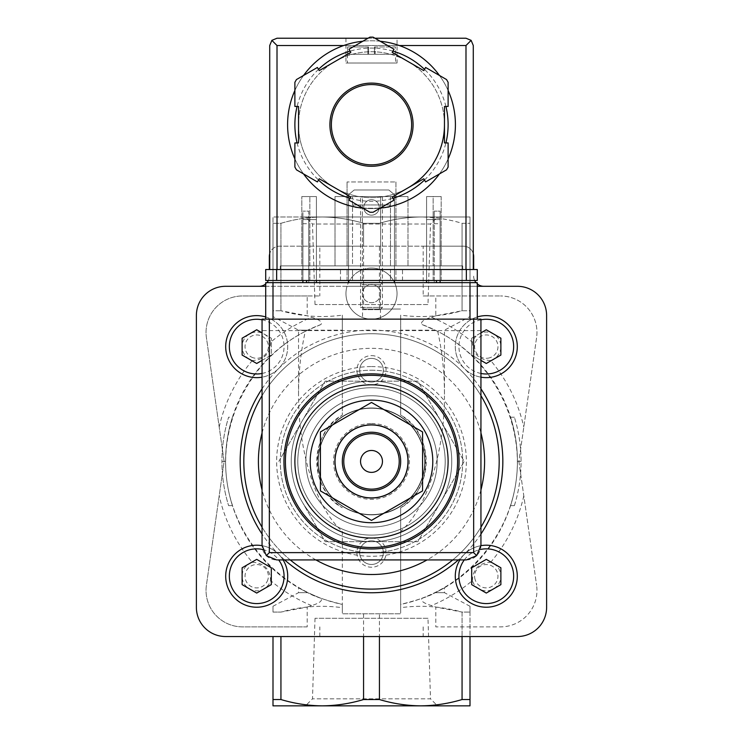 <?xml version="1.0" encoding="UTF-8"?>
<svg xmlns="http://www.w3.org/2000/svg" width="743" height="743" viewBox="0 0 743 743"><rect width="100%" height="100%" fill="white"/><g stroke="black" fill="none" stroke-linecap="round" stroke-linejoin="round"><path stroke-width="0.56" stroke-dasharray="3.71 2.79" d="M307.193 626.888L242.515 626.888A36.481 36.481 0 0 1 206.405 585.243L224.117 461.422L206.405 337.601A36.481 36.481 0 0 1 242.515 295.955A36.481 36.481 0 0 0 206.405 337.601L224.117 461.422L206.405 585.243A36.481 36.481 0 0 0 242.515 626.888L307.193 626.888L307.193 607.068L280.938 612.083L272.997 612.083C272.997 604.421 272.997 604.421 272.997 612.083C272.997 604.421 272.997 604.421 272.997 612.083L280.938 612.083C301.119 606.372 321.58 604.904 342.319 607.69L342.319 613.802L400.681 613.802L400.681 507.71A54.722 54.722 0 0 0 400.681 415.133L400.681 315.153C421.262 317.939 441.723 316.481 462.062 310.76L462.062 223.309C448.466 219.222 434.692 217.123 420.752 216.993L272.997 216.993L272.997 223.309L272.997 216.993L322.248 216.993C308.317 217.132 294.553 219.241 280.938 223.309L272.997 223.309L280.938 223.309C294.534 219.222 308.308 217.123 322.248 216.993L420.752 216.993C406.82 217.132 393.047 219.241 379.432 223.309L363.568 223.309C349.962 219.222 336.198 217.123 322.248 216.993C336.18 217.132 349.953 219.241 363.568 223.309L379.432 223.309C393.038 219.222 406.802 217.123 420.752 216.993L470.003 216.993L420.752 216.993C434.683 217.132 448.447 219.241 462.062 223.309L470.003 223.309L462.062 223.309L462.062 310.76L470.003 310.76L470.003 216.993L470.003 310.76C470.003 318.422 470.003 318.422 470.003 310.76C470.003 318.422 470.003 318.422 470.003 310.76L462.062 310.76L435.807 315.775L435.807 295.955L500.485 295.955L423.166 295.955L423.166 246.174L363.568 246.174L363.568 223.309L363.568 309.032L400.681 309.032L363.568 309.032M252.314 562.302C263.96 562.869 270.053 568.971 270.619 580.599A14.591 14.591 0 0 1 246.388 586.533A14.591 14.591 0 0 1 252.314 562.302A156.141 156.141 0 0 1 219.194 495.813M307.193 607.068L311.568 605.601C319.704 603.093 322.806 600.65 320.874 598.282A145.925 145.925 0 0 1 320.874 324.561C322.806 322.193 319.704 319.75 311.568 317.233L307.193 315.775L280.938 310.76C301.119 316.472 321.58 317.93 342.319 315.153L342.319 415.133A54.722 54.722 0 0 0 342.319 507.71C309.06 490.482 308.93 432.51 342.319 415.133L342.319 330.161L298.537 330.161L307.741 330.161L320.874 324.561M270.619 342.235C270.053 353.872 263.951 359.974 252.314 360.541A14.591 14.591 0 0 1 246.388 336.31A14.591 14.591 0 0 1 270.619 342.235A156.141 156.141 0 0 1 311.568 317.233M518.883 461.422L536.595 585.243L518.883 461.422L536.595 337.601A36.481 36.481 0 0 0 500.485 295.955A36.481 36.481 0 0 1 536.595 337.601L518.883 461.422M490.686 360.541C479.04 359.974 472.947 353.872 472.381 342.235A14.591 14.591 0 0 1 496.612 336.31A14.591 14.591 0 0 1 490.686 360.541A156.141 156.141 0 0 1 523.806 427.021M435.807 315.775L431.432 317.233C423.296 319.75 420.194 322.193 422.126 324.561A145.925 145.925 0 0 1 422.126 598.282C420.194 600.65 423.296 603.093 431.432 605.601L435.807 607.068L435.807 626.888L500.485 626.888A36.481 36.481 0 0 0 536.595 585.243A36.481 36.481 0 0 1 500.485 626.888L435.807 626.888M472.381 580.599C472.947 568.962 479.049 562.86 490.686 562.302A14.591 14.591 0 0 1 496.612 586.533A14.591 14.591 0 0 1 472.381 580.599A156.141 156.141 0 0 1 431.432 605.601M278.82 461.422L325.165 381.159L417.835 381.159L464.18 461.422L417.835 541.684L325.165 541.684L301.992 501.553A80.263 80.263 0 0 1 371.5 381.159A80.263 80.263 0 0 1 441.008 501.553A80.263 80.263 0 0 1 301.992 501.553L325.165 541.684L417.835 541.684L464.18 461.422L417.835 381.159L325.165 381.159L278.82 461.422M371.5 400.133A61.288 61.288 0 0 1 424.578 492.061A61.288 61.288 0 0 1 318.422 492.061A61.288 61.288 0 0 1 371.5 400.133M371.5 384.809A76.613 76.613 0 0 1 437.85 499.723A76.613 76.613 0 0 1 305.15 499.723A76.613 76.613 0 0 1 371.5 384.809M371.5 373.868A87.553 87.553 0 0 1 447.323 505.203A87.553 87.553 0 0 1 295.677 505.203A87.553 87.553 0 0 1 371.5 373.868M371.5 387.725A73.696 73.696 0 0 1 435.324 498.265A73.696 73.696 0 0 1 307.676 498.265A73.696 73.696 0 0 1 371.5 387.725A73.696 73.696 0 0 1 435.324 498.265A73.696 73.696 0 0 1 307.676 498.265A73.696 73.696 0 0 1 371.5 387.725A73.696 73.696 0 0 1 435.324 498.265A73.696 73.696 0 0 1 307.676 498.265A73.696 73.696 0 0 1 371.5 387.725A73.696 73.696 0 0 1 435.324 498.265A73.696 73.696 0 0 1 307.676 498.265A73.696 73.696 0 0 1 371.5 387.725M371.5 424.94A36.481 36.481 0 0 1 403.096 479.662A36.481 36.481 0 0 1 339.904 479.662A36.481 36.481 0 0 1 371.5 424.94A36.481 36.481 0 0 1 403.096 479.662A36.481 36.481 0 0 1 339.904 479.662A36.481 36.481 0 0 1 371.5 424.94A36.481 36.481 0 0 1 403.096 479.662A36.481 36.481 0 0 1 339.904 479.662A36.481 36.481 0 0 1 371.5 424.94A36.481 36.481 0 0 1 403.096 479.662A36.481 36.481 0 0 1 339.904 479.662A36.481 36.481 0 0 1 371.5 424.94M371.5 408.232A53.19 53.19 0 0 1 417.566 488.012A53.19 53.19 0 0 1 325.434 488.012A53.19 53.19 0 0 1 371.5 408.232A53.19 53.19 0 0 1 417.566 488.012A53.19 53.19 0 0 1 325.434 488.012A53.19 53.19 0 0 1 371.5 408.232M320.428 431.934L320.428 490.909L371.5 520.397L422.572 490.909L422.572 431.934L371.5 402.446L320.428 431.934M371.5 450.472A10.941 10.941 0 0 1 382.441 461.422A10.941 10.941 0 0 1 371.5 472.362A10.941 10.941 0 0 1 360.559 461.422A10.941 10.941 0 0 1 371.5 450.472M371.5 432.231A29.181 29.181 0 0 1 396.771 476.012A29.181 29.181 0 0 1 346.229 476.012A29.181 29.181 0 0 1 371.5 432.231M232.429 417.204C227.887 431.59 225.593 446.329 225.575 461.422L221.925 461.422C221.943 446.348 224.172 431.609 228.612 417.204C224.172 431.609 221.943 446.348 221.925 461.422A149.575 149.575 0 0 0 228.612 505.639A149.575 149.575 0 0 1 221.925 461.422L225.575 461.422C225.593 446.329 227.887 431.59 232.429 417.204L228.612 417.204M514.388 505.639A149.575 149.575 0 0 0 521.075 461.422C521.057 446.348 518.828 431.609 514.388 417.204C518.828 431.609 521.057 446.348 521.075 461.422A149.575 149.575 0 0 1 514.388 505.639L510.571 505.639A145.925 145.925 0 0 0 517.425 461.422C517.407 446.329 515.113 431.59 510.571 417.204C515.113 431.59 517.407 446.329 517.425 461.422A145.925 145.925 0 0 1 510.571 505.639L514.388 505.639M379.432 309.032L379.432 246.174M232.429 505.639L228.612 505.639L232.429 505.639A145.925 145.925 0 0 1 225.575 461.422A145.925 145.925 0 0 0 232.429 505.639M342.319 531.356L342.319 604.403C282.888 592.329 234.983 541.127 226.894 481.027C218.683 420.947 251.227 358.832 305.289 331.378C300.822 351.337 298.575 372.289 298.537 394.254C298.287 452.45 316.202 508.546 342.319 531.356L342.319 613.802L400.681 613.802L400.681 607.69C421.262 604.895 441.723 606.362 462.062 612.083L435.807 607.068M422.126 324.561L437.711 331.378C491.773 358.832 524.317 420.947 516.106 481.027C508.017 541.127 460.112 592.329 400.681 604.403L400.681 507.71C434.07 490.324 433.94 432.361 400.681 415.133L400.681 315.153M427.987 618.297L315.013 618.297L427.987 618.297L430.503 698.829L312.497 698.829L430.503 698.829L437.525 705.85L322.248 705.85L420.752 705.85C434.692 705.72 448.466 703.612 462.062 699.534L470.003 699.534L470.003 705.85L420.752 705.85C406.82 705.711 393.047 703.602 379.432 699.534L379.432 613.802M379.432 699.534L363.568 699.534L363.568 613.802M521.075 461.422L517.425 461.422L521.075 461.422M514.388 417.204L510.571 417.204M371.5 538.034A14.591 14.591 0 0 1 384.14 559.925A14.591 14.591 0 0 1 358.86 559.925A14.591 14.591 0 0 1 371.5 538.034M371.5 355.628A14.591 14.591 0 0 1 384.14 377.509A14.591 14.591 0 0 1 358.86 377.509A14.591 14.591 0 0 1 371.5 355.628M437.711 331.378C442.178 351.337 444.425 372.289 444.463 394.254C444.713 452.45 426.798 508.546 400.681 531.356M435.259 330.161L400.681 330.161M363.568 699.534C349.962 703.612 336.198 705.72 322.248 705.85C308.317 705.711 294.553 703.602 280.938 699.534L272.997 699.534L272.997 705.85L437.525 705.85M280.938 310.76L280.938 223.309L280.938 310.76L272.997 310.76L272.997 223.309L272.997 310.76C272.997 318.422 272.997 318.422 272.997 310.76C272.997 318.422 272.997 318.422 272.997 310.76L280.938 310.76M305.289 331.378L307.741 330.161M342.319 330.161L342.319 315.153M437.525 216.993L305.475 216.993L437.525 216.993L430.503 224.014L312.497 224.014L430.503 224.014L427.987 304.546L315.013 304.546L427.987 304.546M320.874 598.282L307.741 592.682L298.537 592.682L307.741 592.682C295.556 586.311 295.556 586.311 307.741 592.682C295.556 586.311 295.556 586.311 307.741 592.682C313.267 596.1 324.793 600 342.319 604.403L342.319 607.69M272.997 636.537L272.997 699.534M280.938 699.534L280.938 636.537M462.062 699.534L462.062 612.083L470.003 612.083L462.062 612.083L462.062 636.537M470.003 699.534L470.003 612.083C470.003 604.421 470.003 604.421 470.003 612.083C470.003 604.421 470.003 604.421 470.003 612.083L470.003 636.537M400.681 607.69L400.681 604.403C418.198 600 429.723 596.1 435.259 592.682L444.463 592.682L435.259 592.682C447.444 586.32 447.444 586.32 435.259 592.682C447.444 586.32 447.444 586.32 435.259 592.682L422.126 598.282M307.193 295.955L242.515 295.955L319.834 295.955L307.193 295.955L307.193 315.775M473.653 269.523L473.653 256.391A10.216 10.216 0 0 0 463.437 246.174L423.166 246.174M473.282 253.688A10.216 10.216 0 0 0 463.437 246.174L279.563 246.174A10.216 10.216 0 0 0 269.347 256.391L269.347 269.523M423.166 295.955L435.807 295.955M363.568 246.174L319.834 246.174L319.834 295.955M319.834 246.174L279.563 246.174A10.216 10.216 0 0 0 269.718 253.688M268.362 280.473A10.216 10.216 0 0 0 269.347 276.09A10.216 10.216 0 0 1 259.14 286.306L347.027 286.306A25.541 25.541 0 0 1 348.43 282.656M348.513 282.47A25.541 25.541 0 0 1 394.487 282.47M394.57 282.656A25.541 25.541 0 0 1 395.973 286.306L483.86 286.306A10.216 10.216 0 0 1 473.653 276.09A10.216 10.216 0 0 0 474.638 280.473M476.04 282.656A10.216 10.216 0 0 0 477.294 283.919M265.706 283.919A10.216 10.216 0 0 0 266.96 282.656M259.14 286.306L225.575 286.306A29.181 29.181 0 0 0 196.384 315.496L196.384 607.347A29.181 29.181 0 0 0 225.575 636.537L517.425 636.537A29.181 29.181 0 0 0 546.616 607.347L546.616 315.496A29.181 29.181 0 0 0 517.425 286.306L483.86 286.306M319.834 636.537L319.834 626.888M423.166 626.888L423.166 636.537M477.294 286.306L265.706 286.306M347.027 286.306L395.973 286.306A25.541 25.541 0 0 1 371.5 319.137A25.541 25.541 0 0 1 347.027 286.306M262.056 388.821A131.335 131.335 0 0 1 278.634 368.556A31.011 31.011 0 0 1 228.055 358.488A31.011 31.011 0 0 1 256.706 315.617A31.011 31.011 0 0 1 278.634 368.556A131.335 131.335 0 0 1 464.366 368.556A31.011 31.011 0 0 1 486.293 315.617A31.011 31.011 0 0 1 514.945 358.488A31.011 31.011 0 0 1 464.366 368.556A131.335 131.335 0 0 1 480.944 388.821M480.944 534.022A131.335 131.335 0 0 1 464.366 554.287A31.011 31.011 0 0 1 516.246 584.239A31.011 31.011 0 0 1 470.793 603.075A31.011 31.011 0 0 1 464.366 554.287A131.335 131.335 0 0 1 458.366 559.925M284.634 559.925A131.335 131.335 0 0 1 278.634 554.287A31.011 31.011 0 0 1 272.207 603.075A31.011 31.011 0 0 1 226.754 584.239A31.011 31.011 0 0 1 278.634 554.287A131.335 131.335 0 0 1 262.056 534.022M371.5 333.737A127.685 127.685 0 0 1 482.077 525.264A127.685 127.685 0 0 1 260.923 525.264A127.685 127.685 0 0 1 371.5 333.737A127.685 127.685 0 0 1 480.944 395.647A127.685 127.685 0 0 0 262.056 395.647A127.685 127.685 0 0 1 371.5 333.737M480.944 527.186A127.685 127.685 0 0 1 452.747 559.925A127.685 127.685 0 0 0 480.944 527.186M290.253 559.925A127.685 127.685 0 0 1 262.056 527.186A127.685 127.685 0 0 0 290.253 559.925M371.5 370.218A91.203 91.203 0 0 1 450.49 507.023A91.203 91.203 0 0 1 292.51 507.023A91.203 91.203 0 0 1 371.5 370.218A91.203 91.203 0 0 1 450.49 507.023A91.203 91.203 0 0 1 292.51 507.023A91.203 91.203 0 0 1 371.5 370.218M371.5 381.159A80.263 80.263 0 0 1 441.008 501.553A80.263 80.263 0 0 1 301.992 501.553A80.263 80.263 0 0 1 371.5 381.159A80.263 80.263 0 0 1 441.008 501.553A80.263 80.263 0 0 1 301.992 501.553A80.263 80.263 0 0 1 371.5 381.159M371.5 358.386A11.823 11.823 0 0 1 381.744 376.125A11.823 11.823 0 0 1 361.256 376.125A11.823 11.823 0 0 1 371.5 358.386A11.823 11.823 0 0 1 381.744 376.125A11.823 11.823 0 0 1 361.256 376.125A11.823 11.823 0 0 1 371.5 358.386M371.5 540.802A11.823 11.823 0 0 1 381.744 558.541A11.823 11.823 0 0 1 361.256 558.541A11.823 11.823 0 0 1 371.5 540.802A11.823 11.823 0 0 1 381.744 558.541A11.823 11.823 0 0 1 361.256 558.541A11.823 11.823 0 0 1 371.5 540.802M480.944 377.175A31.011 31.011 0 0 1 477.294 316.955A31.011 31.011 0 0 0 480.944 377.175M480.944 332.864L471.703 338.204L471.703 355.052L480.944 360.392M489.804 357.764A11.674 11.674 0 0 1 474.758 348.402A11.674 11.674 0 0 1 486.293 334.954A11.674 11.674 0 0 1 489.804 357.764M459.908 559.925A31.011 31.011 0 0 1 480.944 545.668A31.011 31.011 0 0 0 459.908 559.925M475.158 579.726A11.674 11.674 0 0 1 486.293 564.541A11.674 11.674 0 0 1 488.653 587.648A11.674 11.674 0 0 1 475.158 579.726M262.056 545.668A31.011 31.011 0 0 1 283.092 559.925A31.011 31.011 0 0 0 262.056 545.668M267.842 579.726A11.674 11.674 0 0 1 245.088 575.026A11.674 11.674 0 0 1 256.706 564.541A11.674 11.674 0 0 1 267.842 579.726M265.706 316.955A31.011 31.011 0 0 1 262.056 377.175A31.011 31.011 0 0 0 265.706 316.955M262.056 360.392L271.297 355.052L271.297 338.204L262.056 332.864M253.196 357.764A11.674 11.674 0 0 1 256.706 334.954A11.674 11.674 0 0 1 268.242 348.402A11.674 11.674 0 0 1 253.196 357.764M471.703 338.204L471.703 355.052L486.293 363.476L500.884 355.052L500.884 338.204L486.293 329.771L471.703 338.204M242.116 338.204L242.116 355.052L256.706 363.476L271.297 355.052L271.297 338.204L256.706 329.771L242.116 338.204M242.116 567.791L242.116 584.639L256.706 593.063L271.297 584.639L271.297 567.791L256.706 559.368L242.116 567.791M471.703 567.791L471.703 584.639L486.293 593.063L500.884 584.639L500.884 567.791L486.293 559.368L471.703 567.791M371.5 268.065A25.541 25.541 0 0 1 393.614 306.376A25.541 25.541 0 0 1 349.386 306.376A25.541 25.541 0 0 1 371.5 268.065M371.5 284.485A9.12 9.12 0 0 1 379.394 298.166A9.12 9.12 0 0 1 363.606 298.166A9.12 9.12 0 0 1 371.5 284.485A9.12 9.12 0 0 1 379.394 298.166A9.12 9.12 0 0 1 363.606 298.166A9.12 9.12 0 0 1 371.5 284.485M302.912 280.473L302.912 219.566L306.562 219.566L302.912 219.566L302.912 211.151L302.912 219.566L308.754 219.566L308.754 211.151L302.912 211.151L308.754 211.151L308.754 219.566L316.416 219.566L306.562 219.566L316.416 219.566L316.416 282.656L302.912 282.656L316.416 282.656L316.416 219.566L308.754 219.566L308.754 282.656L308.754 219.566L302.912 219.566L302.912 282.656M440.088 280.473L440.088 219.566L426.584 219.566L434.246 219.566L434.246 211.151L434.246 219.566L440.088 219.566L436.438 219.566L440.088 219.566L440.088 211.151L434.246 211.151L440.088 211.151L440.088 282.656L426.584 282.656L440.088 282.656M360.559 282.656L382.441 282.656L360.559 282.656L362.528 284.634L380.472 284.634L362.528 284.634L362.528 319.137L380.472 319.137L362.528 319.137M265.706 319.137L265.706 282.656L477.294 282.656L477.294 319.137L265.706 319.137L477.294 319.137M348.513 282.656L394.487 282.656L394.487 194.74L388.83 189.994L354.17 189.994L348.513 194.74L348.513 282.656L394.487 282.656M480.944 545.325L480.944 319.137L262.056 319.137L262.056 545.325A14.591 14.591 0 0 0 276.647 559.925L466.353 559.925A14.591 14.591 0 0 0 480.944 545.325M371.5 395.75A65.672 65.672 0 0 1 428.367 494.253A65.672 65.672 0 0 1 314.633 494.253A65.672 65.672 0 0 1 371.5 395.75A65.672 65.672 0 0 1 428.367 494.253A65.672 65.672 0 0 1 314.633 494.253A65.672 65.672 0 0 1 371.5 395.75M480.944 330.598L262.056 330.598M394.487 280.473L394.487 194.74L388.83 189.994L354.17 189.994L348.513 194.74L348.513 280.473M379.236 207.436A7.736 7.736 0 0 0 367.636 200.731A7.736 7.736 0 0 0 367.636 214.133A7.736 7.736 0 0 0 379.236 207.436A7.736 7.736 0 0 0 367.636 200.731A7.736 7.736 0 0 0 367.636 214.133A7.736 7.736 0 0 0 379.236 207.436M302.912 223.708L302.912 217.142L302.912 223.708L308.754 223.708L308.754 217.142L308.754 223.708M316.416 280.473L316.416 269.523L316.416 280.473L316.416 269.523L301.816 269.523L316.416 269.523L309.85 269.523L316.416 269.523L316.416 280.473L301.816 280.473L316.416 280.473L316.416 219.566L316.416 282.656M426.584 282.656L426.584 219.566L436.438 219.566L426.584 219.566L426.584 282.656L426.584 219.566L426.584 280.473L441.184 280.473L426.584 280.473L426.584 269.523L441.184 269.523L426.584 269.523L433.15 269.523L426.584 269.523L426.584 280.473M434.246 219.566L434.246 282.656L434.246 219.566M434.246 223.708L434.246 217.142L434.246 223.708L440.088 223.708L440.088 217.142L440.088 223.708M371.5 424.578A36.844 36.844 0 0 1 403.412 479.848A36.844 36.844 0 0 1 339.588 479.848A36.844 36.844 0 0 1 371.5 424.578A36.844 36.844 0 0 1 403.412 479.848A36.844 36.844 0 0 1 339.588 479.848A36.844 36.844 0 0 1 371.5 424.578M371.5 407.972A53.45 53.45 0 0 1 417.789 488.142A53.45 53.45 0 0 1 325.211 488.142A53.45 53.45 0 0 1 371.5 407.972A53.45 53.45 0 0 1 417.789 488.142A53.45 53.45 0 0 1 325.211 488.142A53.45 53.45 0 0 1 371.5 407.972M448.113 90.47A83.913 83.913 0 0 0 439.447 75.452A83.913 83.913 0 0 1 448.113 90.47A83.913 83.913 0 0 0 439.447 75.452M399.307 45.527A83.913 83.913 0 0 0 343.693 45.527L399.307 45.527M303.553 75.452A83.913 83.913 0 0 0 294.887 90.47A83.913 83.913 0 0 1 303.553 75.452A83.913 83.913 0 0 0 294.887 90.47M294.887 158.918A83.913 83.913 0 0 0 303.553 173.927A83.913 83.913 0 0 1 294.887 158.918A83.913 83.913 0 0 0 303.553 173.927M353.259 204.957L389.741 204.957L353.259 204.957L353.259 206.591C352.154 208.774 390.818 208.774 389.741 206.591C390.837 208.774 352.173 208.774 353.259 206.591A83.913 83.913 0 0 0 358.6 207.603M362.835 208.151A83.913 83.913 0 0 0 380.165 208.151A83.913 83.913 0 0 1 362.835 208.151A83.913 83.913 0 0 0 380.165 208.151M439.447 173.927A83.913 83.913 0 0 0 448.113 158.918A83.913 83.913 0 0 1 439.447 173.927A83.913 83.913 0 0 0 448.113 158.918M368.584 46.985L347.603 46.985L368.584 46.985L368.584 54.285L374.416 54.285L368.584 54.285L368.584 46.985M347.603 46.985L367.85 46.985L347.603 46.985L347.418 54.285L368.584 54.285L347.603 54.285L347.603 46.985M374.416 46.985L395.397 46.985L374.416 46.985L374.416 54.285L374.416 46.985M395.582 54.285L395.397 46.985L375.15 46.985L395.397 46.985L395.582 63.034L347.418 63.034L395.582 63.034M347.055 265.873L395.945 265.873L347.055 265.873L347.055 181.97L347.055 265.873M426.584 265.873L441.184 265.873L426.584 265.873L433.15 265.873L426.584 265.873L426.584 196.561L426.584 265.873L426.584 196.561L433.15 196.561L433.15 265.873L433.15 196.561L426.584 196.561L426.584 265.873M462.703 265.873L280.297 265.873L462.703 265.873L462.703 269.523L280.297 269.523L462.703 269.523L462.703 265.873M352.526 265.873L390.474 265.873L352.526 265.873L352.526 196.561L352.526 265.873M301.816 265.873L316.416 265.873L301.816 265.873L301.816 196.561L301.816 265.873M309.85 265.873L316.416 265.873L309.85 265.873L309.85 196.561L309.85 265.873M335.019 265.873L407.981 265.873L335.019 265.873L335.019 196.561L335.019 265.873M296.485 79.538A87.553 87.553 0 0 0 294.887 82.306L294.887 106.453L298.537 106.453L298.537 124.694A72.963 72.963 0 0 0 407.981 187.877A72.963 72.963 0 0 0 407.981 61.502L392.183 52.381L394.013 49.224L373.097 37.15A87.553 87.553 0 0 0 369.903 37.15L348.987 49.224L350.817 52.381L319.221 70.622L317.4 67.464L296.485 79.538M448.113 82.306A87.553 87.553 0 0 0 446.515 79.538L425.6 67.464L423.779 70.622L407.981 61.502A72.963 72.963 0 0 0 298.537 124.694L298.537 142.935L294.887 142.935L294.887 167.082A87.553 87.553 0 0 0 296.485 169.85L317.4 181.924L319.221 178.757L350.817 196.997L348.987 200.164L369.903 212.238A87.553 87.553 0 0 0 373.097 212.238L394.013 200.164L392.183 196.997L423.779 178.757L425.6 181.924L446.515 169.85A87.553 87.553 0 0 0 448.113 167.082L448.113 142.935L444.463 142.935L444.463 106.453L448.113 106.453L448.113 82.306M397.041 38.227L345.959 38.227L397.041 38.227L397.041 63.034L345.959 63.034L397.041 63.034M269.718 269.523L269.718 45.527L271.854 40.363L277.009 38.227L465.991 38.227L471.146 40.363L473.282 45.527L473.282 269.523L269.718 269.523L473.282 269.523M368.036 38.227L374.964 38.227M271.854 40.363L277.009 45.527L465.991 45.527L471.146 40.363M380.165 41.236A83.913 83.913 0 0 0 362.835 41.236A83.913 83.913 0 0 1 380.165 41.236M444.463 124.694A72.963 72.963 0 0 0 358.832 52.837A72.963 72.963 0 0 0 302.94 149.649A72.963 72.963 0 0 0 407.981 187.877M411.631 124.694A40.131 40.131 0 0 0 351.439 89.94A40.131 40.131 0 0 0 351.439 159.448A40.131 40.131 0 0 0 411.631 124.694M276.647 280.473L477.294 280.473L477.294 269.523L265.706 269.523L265.706 280.473L276.647 280.473L276.647 269.523M371.5 280.473L402.511 280.473L371.5 280.473M371.5 269.523L402.511 269.523L371.5 269.523M395.945 280.473L347.055 280.473L395.945 280.473L395.945 269.523L347.055 269.523L395.945 269.523L395.945 280.473M390.474 280.473L352.526 280.473L390.474 280.473L390.474 269.523L352.526 269.523L390.474 269.523L390.474 280.473M280.297 265.873L280.297 269.523L280.297 265.873M390.474 196.561L390.474 265.873L390.474 196.561L352.526 196.561L362.38 196.561L362.38 265.873L362.38 196.561L380.62 196.561L380.62 265.873L380.62 196.561L390.474 196.561M352.526 280.473L352.526 269.523L352.526 280.473M362.38 280.473L362.38 269.523L362.38 280.473M380.62 280.473L380.62 269.523L380.62 280.473M441.184 196.561L441.184 265.873L441.184 196.561L426.584 196.561L441.184 196.561M441.184 280.473L441.184 269.523L441.184 280.473M433.15 280.473L433.15 269.523L433.15 280.473M316.416 196.561L316.416 265.873L316.416 196.561L301.816 196.561L316.416 196.561L316.416 265.873L316.416 196.561L309.85 196.561L316.416 196.561M301.816 280.473L301.816 269.523L301.816 280.473M309.85 280.473L309.85 269.523L309.85 280.473M395.945 181.97L395.945 265.873L395.945 181.97L347.055 181.97L395.945 181.97M347.055 280.473L347.055 269.523L347.055 280.473M407.981 196.561L407.981 265.873L407.981 196.561L335.019 196.561L407.981 196.561M360.559 196.561L382.441 196.561L360.559 196.561L360.559 307.416L382.441 307.416L360.559 307.416L362.788 309.655L380.212 309.655L362.788 309.655M382.441 196.561L382.441 307.416L380.212 309.655M375.15 54.285L395.397 54.285L375.15 54.285L375.15 46.985L375.15 54.285M389.741 204.957L389.741 206.591M219.194 427.021A156.141 156.141 0 0 1 252.314 360.541M311.568 605.601A156.141 156.141 0 0 1 270.619 580.599M523.806 495.813A156.141 156.141 0 0 1 490.686 562.302M431.432 317.233A156.141 156.141 0 0 1 472.381 342.235M371.5 423.482A37.939 37.939 0 0 1 404.359 480.396A37.939 37.939 0 0 1 338.641 480.396A37.939 37.939 0 0 1 371.5 423.482M262.056 432.928A113.094 113.094 0 0 1 480.944 432.928M480.944 489.916A113.094 113.094 0 0 1 427.067 559.925M315.933 559.925A113.094 113.094 0 0 1 262.056 489.916M371.5 366.568A94.853 94.853 0 0 1 453.648 508.844A94.853 94.853 0 0 1 289.352 508.844A94.853 94.853 0 0 1 371.5 366.568M480.944 373.46A27.361 27.361 0 0 1 480.944 319.796M464.31 559.925A27.361 27.361 0 0 1 480.35 549.504M262.651 549.504A27.361 27.361 0 0 1 278.69 559.925M262.056 319.796A27.361 27.361 0 0 1 262.056 373.46M306.562 280.473L306.562 282.656M436.438 280.473L436.438 282.656M465.991 45.527L465.991 269.523M277.009 45.527L277.009 269.523M445.911 106.453A76.613 76.613 0 0 0 424.504 69.368M392.908 51.128A76.613 76.613 0 0 0 350.092 51.128M318.496 69.368A76.613 76.613 0 0 0 297.089 106.453M297.089 142.935A76.613 76.613 0 0 0 318.496 180.01M350.092 198.251A76.613 76.613 0 0 0 392.908 198.251M424.504 180.01A76.613 76.613 0 0 0 445.911 142.935M466.353 280.473L466.353 269.523M367.85 54.285L367.85 46.985L367.85 54.285M444.463 394.254L444.463 330.161L470.003 316.583M298.537 394.254L298.537 330.161L272.997 316.583M272.997 606.26L298.537 592.682L298.537 587.797M470.003 606.26L444.463 592.682L444.463 587.797M315.013 618.297L312.497 698.829L305.475 705.85M315.013 304.546L312.497 224.014L305.475 216.993M440.088 217.142L434.246 217.142M308.754 217.142L302.912 217.142M380.472 319.137L380.472 284.634L382.441 282.656M402.511 280.473L402.511 269.523M340.489 280.473L340.489 269.523M345.959 38.227L345.959 63.034M347.418 54.285L347.418 63.034"/><path stroke-width="1.11" d="M371.5 522.71A61.288 61.288 0 0 0 432.788 461.422A61.288 61.288 0 0 0 371.5 400.133A61.288 61.288 0 0 0 310.212 461.422A61.288 61.288 0 0 0 371.5 522.71M371.5 384.809A76.613 76.613 0 0 1 437.85 499.723A76.613 76.613 0 0 1 305.15 499.723A76.613 76.613 0 0 1 371.5 384.809M371.5 373.868A87.553 87.553 0 0 1 447.323 505.203A87.553 87.553 0 0 1 295.677 505.203A87.553 87.553 0 0 1 371.5 373.868M320.428 431.934L320.428 490.909L371.5 520.397L422.572 490.909L422.572 431.934L371.5 402.446L320.428 431.934M371.5 450.472A10.941 10.941 0 0 1 380.983 466.892A10.941 10.941 0 0 1 362.017 466.892A10.941 10.941 0 0 1 371.5 450.472M371.5 433.698A27.723 27.723 0 0 1 395.508 475.288A27.723 27.723 0 0 1 347.492 475.288A27.723 27.723 0 0 1 371.5 433.698M371.5 432.231A29.181 29.181 0 0 1 396.771 476.012A29.181 29.181 0 0 1 346.229 476.012A29.181 29.181 0 0 1 371.5 432.231M371.5 424.94A36.481 36.481 0 0 1 403.096 479.662A36.481 36.481 0 0 1 339.904 479.662A36.481 36.481 0 0 1 371.5 424.94M272.997 699.534L280.938 699.534C294.534 703.612 308.308 705.72 322.248 705.85L272.997 705.85L272.997 636.537M470.003 699.534L470.003 705.85L420.761 705.85C406.802 705.72 393.038 703.612 379.432 699.534L363.568 699.534C349.953 703.602 336.18 705.711 322.248 705.85L420.752 705.85C434.683 705.711 448.447 703.602 462.062 699.534L470.003 699.534L470.003 636.537M280.938 699.534L280.938 636.537M473.653 269.523L473.653 256.391A10.216 10.216 0 0 0 473.282 253.688M462.062 699.534L462.062 636.537M269.718 253.688A10.216 10.216 0 0 0 269.347 256.391L269.347 269.523M474.638 280.473A10.216 10.216 0 0 0 476.04 282.656M477.294 283.919A10.216 10.216 0 0 0 483.86 286.306M259.14 286.306A10.216 10.216 0 0 0 265.706 283.919M266.96 282.656A10.216 10.216 0 0 0 268.362 280.473M379.432 699.534L379.432 636.537M363.568 699.534L363.568 636.537M265.706 286.306L225.575 286.306A29.181 29.181 0 0 0 196.384 315.496L196.384 607.347A29.181 29.181 0 0 0 225.575 636.537L517.425 636.537A29.181 29.181 0 0 0 546.616 607.347L546.616 315.496A29.181 29.181 0 0 0 517.425 286.306L477.294 286.306M480.944 395.647A127.685 127.685 0 0 1 480.944 527.186A127.685 127.685 0 0 0 480.944 395.647M452.747 559.925A127.685 127.685 0 0 1 290.253 559.925A127.685 127.685 0 0 0 452.747 559.925M262.056 527.186A127.685 127.685 0 0 1 262.056 395.647A127.685 127.685 0 0 0 262.056 527.186M486.293 315.617A31.011 31.011 0 0 1 517.184 349.312A31.011 31.011 0 0 1 480.944 377.175A31.011 31.011 0 0 0 517.184 349.312A31.011 31.011 0 0 0 477.294 316.955A31.011 31.011 0 0 1 486.293 315.617M480.944 360.392L486.293 363.476L500.884 355.052L500.884 338.204L486.293 329.771L480.944 332.864M486.293 545.204A31.011 31.011 0 0 1 516.775 581.899A31.011 31.011 0 0 1 475.111 605.136A31.011 31.011 0 0 1 459.908 559.925A31.011 31.011 0 0 0 475.111 605.136A31.011 31.011 0 0 0 516.775 581.899A31.011 31.011 0 0 0 480.944 545.668A31.011 31.011 0 0 1 486.293 545.204M471.703 584.639L486.293 593.063L500.884 584.639L500.884 567.791L486.293 559.368L471.703 567.791L471.703 584.639M256.706 545.204A31.011 31.011 0 0 1 262.056 545.668A31.011 31.011 0 0 0 226.225 581.899A31.011 31.011 0 0 0 267.889 605.136A31.011 31.011 0 0 0 283.092 559.925A31.011 31.011 0 0 1 267.889 605.136A31.011 31.011 0 0 1 226.225 581.899A31.011 31.011 0 0 1 256.706 545.204M242.116 584.639L256.706 593.063L271.297 584.639L271.297 567.791L256.706 559.368L242.116 567.791L242.116 584.639M256.706 315.617A31.011 31.011 0 0 1 265.706 316.955A31.011 31.011 0 0 0 225.816 349.312A31.011 31.011 0 0 0 262.056 377.175A31.011 31.011 0 0 1 225.816 349.312A31.011 31.011 0 0 1 256.706 315.617M262.056 332.864L256.706 329.771L242.116 338.204L242.116 355.052L256.706 363.476L262.056 360.392M477.294 319.137L477.294 282.656L265.706 282.656L265.706 319.137M266.328 555.653L276.647 559.925L466.353 559.925L476.672 555.653L480.944 545.325L480.944 319.137L262.056 319.137L262.056 545.325L266.328 555.653L269.347 552.625L269.347 319.137M476.672 555.653L473.653 552.625L269.347 552.625M348.513 280.473L348.513 282.656M394.487 282.656L394.487 280.473M302.912 280.473L302.912 282.656M316.416 280.473L316.416 282.656M426.584 280.473L426.584 282.656M440.088 280.473L440.088 282.656M448.113 158.918A83.913 83.913 0 0 0 455.413 124.694A83.913 83.913 0 0 1 448.113 158.918A83.913 83.913 0 0 0 448.113 90.47A83.913 83.913 0 0 1 455.413 124.694A83.913 83.913 0 0 0 448.113 90.47M439.447 75.452A83.913 83.913 0 0 0 380.165 41.236A83.913 83.913 0 0 1 439.447 75.452A83.913 83.913 0 0 0 399.307 45.527L465.991 45.527L465.991 269.523M269.718 269.523L269.718 45.527L271.854 40.363L277.009 45.527L343.693 45.527A83.913 83.913 0 0 0 303.553 75.452A83.913 83.913 0 0 1 362.835 41.236A83.913 83.913 0 0 0 303.553 75.452M294.887 90.47A83.913 83.913 0 0 0 294.887 158.918A83.913 83.913 0 0 1 294.887 90.47A83.913 83.913 0 0 0 294.887 158.918M358.6 207.603A83.913 83.913 0 0 0 362.835 208.151A83.913 83.913 0 0 1 303.553 173.927A83.913 83.913 0 0 0 353.259 206.591M380.165 208.151A83.913 83.913 0 0 0 439.447 173.927A83.913 83.913 0 0 1 380.165 208.151A83.913 83.913 0 0 0 439.447 173.927M394.013 49.224L373.097 37.15A87.553 87.553 0 0 0 369.903 37.15L348.987 49.224L350.817 52.381L319.221 70.622L317.4 67.464L296.485 79.538A87.553 87.553 0 0 0 294.887 82.306L294.887 106.453L298.537 106.453L298.537 142.935L294.887 142.935L294.887 167.082A87.553 87.553 0 0 0 296.485 169.85L317.4 181.924L319.221 178.757L350.817 196.997L348.987 200.164L369.903 212.238A87.553 87.553 0 0 0 373.097 212.238L394.013 200.164L392.183 196.997L423.779 178.757L425.6 181.924L446.515 169.85A87.553 87.553 0 0 0 448.113 167.082L448.113 142.935L444.463 142.935L444.463 106.453L448.113 106.453L448.113 82.306A87.553 87.553 0 0 0 446.515 79.538L425.6 67.464L423.779 70.622L392.183 52.381L394.013 49.224M271.854 40.363L277.009 38.227L368.036 38.227M374.964 38.227L465.991 38.227L471.146 40.363L465.991 45.527M473.282 269.523L473.282 45.527L471.146 40.363M407.981 187.877A72.963 72.963 0 0 0 444.463 124.694M411.631 124.694A40.131 40.131 0 0 0 351.439 89.94A40.131 40.131 0 0 0 351.439 159.448A40.131 40.131 0 0 0 411.631 124.694A40.131 40.131 0 0 0 351.439 89.94A40.131 40.131 0 0 0 351.439 159.448A40.131 40.131 0 0 0 411.631 124.694M466.353 280.473L265.706 280.473L265.706 269.523L477.294 269.523L477.294 280.473L466.353 280.473L466.353 269.523M371.5 375.326A86.095 86.095 0 0 1 446.06 504.469A86.095 86.095 0 0 1 296.94 504.469A86.095 86.095 0 0 1 371.5 375.326M262.056 534.022A131.335 131.335 0 0 1 262.056 388.821M480.944 388.821A131.335 131.335 0 0 1 480.944 534.022M458.366 559.925A131.335 131.335 0 0 1 284.634 559.925M480.944 432.928A113.094 113.094 0 0 1 480.944 489.916M427.067 559.925A113.094 113.094 0 0 1 315.933 559.925M262.056 489.916A113.094 113.094 0 0 1 262.056 432.928M480.944 319.796A27.361 27.361 0 0 1 513.524 349.312A27.361 27.361 0 0 1 480.944 373.46M480.35 549.504A27.361 27.361 0 0 1 513.041 581.992A27.361 27.361 0 0 1 475.009 601.143A27.361 27.361 0 0 1 464.31 559.925M278.69 559.925A27.361 27.361 0 0 1 267.991 601.143A27.361 27.361 0 0 1 229.958 581.992A27.361 27.361 0 0 1 262.651 549.504M262.056 373.46A27.361 27.361 0 0 1 229.476 349.312A27.361 27.361 0 0 1 262.056 319.796M473.653 552.625L473.653 319.137M272.997 282.656L272.997 319.137M470.003 282.656L470.003 319.137M306.562 280.473L306.562 282.656M436.438 280.473L436.438 282.656M303.553 173.927A83.913 83.913 0 0 0 362.835 208.151M413.089 124.694A41.589 41.589 0 0 0 350.705 88.677A41.589 41.589 0 0 0 350.705 160.711A41.589 41.589 0 0 0 413.089 124.694M277.009 45.527L277.009 269.523M445.911 142.935A76.613 76.613 0 0 0 445.911 106.453M424.504 69.368A76.613 76.613 0 0 0 392.908 51.128M350.092 51.128A76.613 76.613 0 0 0 318.496 69.368M297.089 106.453A76.613 76.613 0 0 0 297.089 142.935M318.496 180.01A76.613 76.613 0 0 0 350.092 198.251M392.908 198.251A76.613 76.613 0 0 0 424.504 180.01M276.647 280.473L276.647 269.523"/></g></svg>
